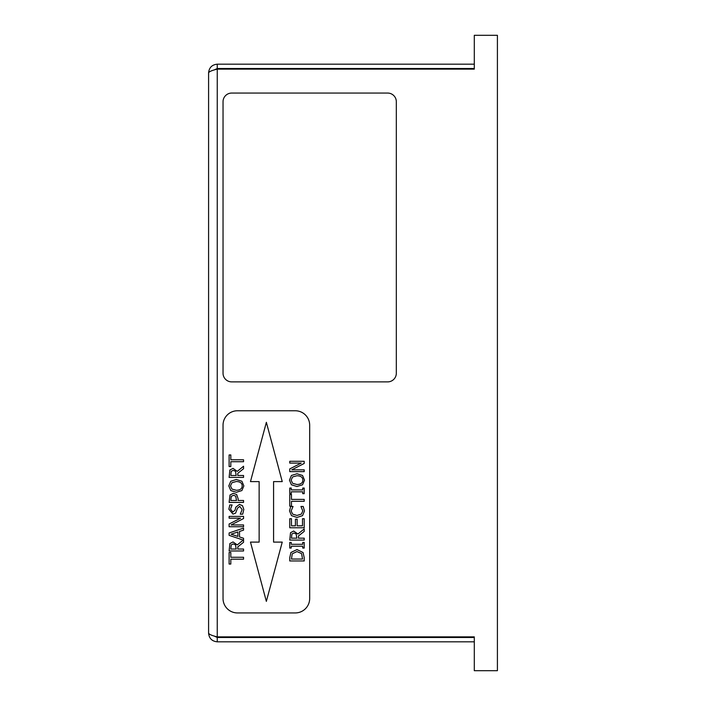 <?xml version="1.0" encoding="UTF-8"?>
<svg xmlns="http://www.w3.org/2000/svg" width="706" height="706" viewBox="0 0 706 706"><rect width="100%" height="100%" fill="white"/><g stroke="black" fill="none" stroke-linecap="round" stroke-linejoin="round"><path stroke-width="1.06" d="M302.733 493.662L304.207 493.662L304.207 488.067L302.733 488.067L302.733 489.902L291.243 489.902L291.243 488.067L289.76 488.067L289.76 493.662L291.243 493.662L291.243 491.817L302.733 491.817L302.733 493.662M296.997 517.436L302.565 515.627L304.462 510.976L303.218 506.484L300.933 506.484L302.803 510.95L301.365 514.1L296.997 515.433L292.628 514.144L291.146 510.95L293.043 506.484L290.722 506.484L289.504 510.941L291.499 515.636L296.997 517.436M302.733 548.05L304.207 548.05L304.207 542.455L302.733 542.455L302.733 544.291L291.243 544.291L291.243 542.455L289.76 542.455L289.76 548.05L291.243 548.05L291.243 546.215L302.733 546.215L302.733 548.05M296.97 551.571L301.586 553.583L302.547 559.037L291.428 559.037L292.293 553.76L296.97 551.571M304.207 557.634L303.05 552.524L296.997 549.568L290.907 552.498L289.76 557.669L289.76 560.961L304.207 560.961L304.207 557.634M240.278 514.189L242.688 514.189L243.808 509.45L242.502 505.681L239.431 504.366L235.795 507.235L235.036 510.2L232.786 512.079L230.518 509.097L232.089 504.931L229.794 504.931L228.859 509.229L232.989 514.083L235.592 513.147L237.525 508.152L239.74 506.37L242.149 509.591L240.278 514.189M230.818 564.041L230.818 559.196L243.552 559.196L243.552 557.272L230.818 557.272L230.818 552.427L229.115 552.427L229.115 564.041L230.818 564.041M250.471 481.598L259.137 481.598L259.137 542.102L250.471 542.102L266.356 601.38L282.241 542.102L273.575 542.102L273.575 481.598L282.241 481.598L266.356 422.32L250.471 481.598M237.878 531.962L237.878 536.419L231.083 534.195L237.878 531.962M229.115 535.333L243.199 540.081L237.269 544.926L233.033 541.934L229.874 543.576L229.115 550.971L243.552 550.971L243.552 549.047L237.807 549.047L237.807 546.85L243.552 542.287L243.552 538.254L239.519 536.948L239.519 531.433L243.552 530.127L243.552 528.097L229.115 532.968L229.115 535.333M233.183 543.938L235.451 544.75L236.201 549.047L230.774 549.047L231.268 544.847L233.183 543.938M231.1 524.937L243.552 518.548L243.552 516.395L229.115 516.395L229.115 518.186L240.543 518.186L229.115 524.002L229.115 526.729L243.552 526.729L243.552 524.937L231.1 524.937M233.527 495.285L235.663 496.106L236.528 500.492L230.774 500.492L231.321 496.327L233.527 495.285M238.169 498.868L236.669 494.553L233.465 493.282L230.015 495.003L229.115 502.416L243.552 502.416L243.552 500.492L238.169 500.492L238.169 498.868M236.333 481.51C240.181 481.642 242.14 483.098 242.193 485.887C242.14 488.684 240.181 490.149 236.333 490.282L231.965 489.099L230.474 485.887L231.965 482.692L236.333 481.51M241.893 481.245L236.333 479.515L230.765 481.245L228.806 485.904L230.765 490.546L236.333 492.276L241.893 490.555L243.861 485.904L241.893 481.245M233.183 470.373L235.451 471.193L236.201 475.482L230.774 475.482L231.268 471.281L233.183 470.373M237.807 473.285L243.552 468.722L243.552 466.234L237.269 471.37L233.033 468.369L229.874 470.011L229.115 477.406L243.552 477.406L243.552 475.482L237.807 475.482L237.807 473.285M230.818 466.56L230.818 461.715L243.552 461.715L243.552 459.791L230.818 459.791L230.818 454.946L229.115 454.946L229.115 466.56L230.818 466.56M293.837 533.048L296.105 533.868L296.855 538.166L291.428 538.166L291.913 533.957L293.837 533.048M298.462 535.96L304.207 531.397L304.207 528.909L297.923 534.045L293.687 531.044L290.528 532.686L289.76 540.081L304.207 540.081L304.207 538.166L298.462 538.166L298.462 535.96M289.76 518.725L289.76 527.761L304.207 527.761L304.207 518.725L302.495 518.725L302.495 525.838L297.138 525.838L297.138 519.201L295.426 519.201L295.426 525.838L291.472 525.838L291.472 518.725L289.76 518.725M291.472 506.167L291.472 501.322L304.207 501.322L304.207 499.407L291.472 499.407L291.472 494.562L289.76 494.562L289.76 506.167L291.472 506.167M296.988 475.738C300.835 475.862 302.786 477.327 302.848 480.115C302.786 482.913 300.835 484.378 296.988 484.51L292.619 483.328L291.119 480.115L292.619 476.921L296.988 475.738M302.547 475.473L296.988 473.744L291.41 475.473L289.46 480.133L291.41 484.775L296.988 486.505L302.547 484.784L304.507 480.133L302.547 475.473M291.755 469.843L304.207 463.454L304.207 461.3L289.76 461.3L289.76 463.092L301.197 463.092L289.76 468.908L289.76 471.634L304.207 471.634L304.207 469.843L291.755 469.843M309.678 598.494A14.438 14.438 0 0 1 295.24 612.94L237.472 612.94A14.438 14.438 0 0 1 223.034 598.494L223.034 425.206A14.438 14.438 0 0 1 237.472 410.76L295.24 410.76A14.438 14.438 0 0 1 309.678 425.206L309.678 598.494M223.034 373.218A8.666 8.666 0 0 0 231.7 381.884L387.656 381.884A8.666 8.666 0 0 0 396.322 373.218L396.322 101.726A8.666 8.666 0 0 0 387.656 93.06L231.7 93.06A8.666 8.666 0 0 0 223.034 101.726L223.034 373.218M208.588 633.15L208.588 72.85C209.117 71.606 212.003 70.371 217.254 69.126L474.3 69.126L474.3 35.3L497.412 35.3L497.412 670.7L474.3 670.7L474.3 636.874L217.254 636.874C212.003 635.629 209.117 634.394 208.588 633.15C209.108 638.409 212.003 641.295 217.254 641.816L474.3 641.816M474.3 64.184L217.254 64.184C212.003 64.705 209.117 67.591 208.588 72.85M213.953 70.053L217.254 68.517L217.254 64.184M217.254 68.517L474.3 68.517M213.944 635.947L217.254 637.483L474.3 637.483M217.254 637.483L217.254 641.816M416.54 636.874L416.54 637.483M416.54 68.517L416.54 69.126M217.254 69.126L217.254 636.874"/></g></svg>
